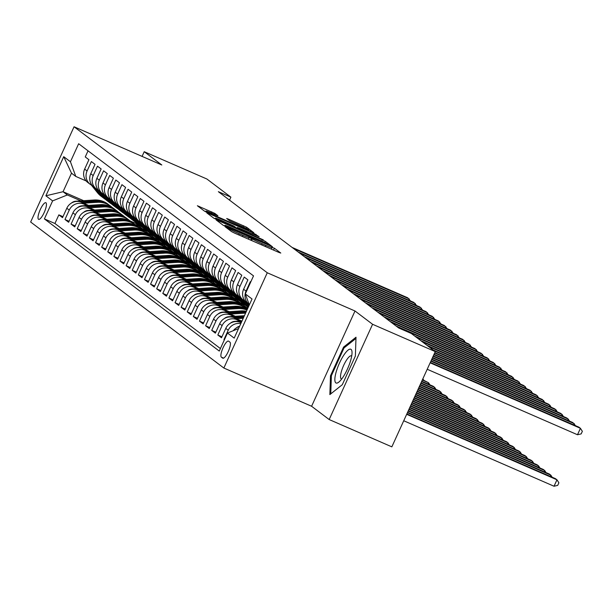 <?xml version="1.0" encoding="UTF-8"?>
<svg xmlns="http://www.w3.org/2000/svg" width="613" height="613" viewBox="0 0 613 613"><rect width="100%" height="100%" fill="white"/><g stroke="black" fill="none" stroke-linecap="round" stroke-linejoin="round"><path stroke-width="0.92" d="M226.504 227.224L225.201 226.795L231.576 231.607L234.633 233.139L278.93 252.433L280.792 253.054L274.409 248.234L271.789 247.353A8.904 0.544 24.5 0 1 272.019 247.621A8.904 0.544 24.5 0 1 265.835 245.376L262.149 243.767A8.904 0.544 24.5 0 1 252.357 238.886L248.909 237.384A8.904 0.544 24.5 0 1 249.139 237.645A8.904 0.544 24.5 0 1 242.955 235.407L239.262 233.798A8.904 0.544 24.5 0 1 229.469 228.917L226.504 227.224M38.473 219.278A9.072 2.391 -66.5 0 0 38.604 219.354A9.072 2.391 -66.5 0 0 44.305 212.259A9.072 2.391 -66.5 0 0 45.983 202.803A9.072 2.391 -66.5 0 0 45.852 202.727A9.072 2.391 -66.5 0 0 40.151 209.822A9.072 2.391 -66.5 0 0 38.473 219.278M214.803 213.385L197.386 205.746L204.543 211.179L207.6 212.703L253.82 232.702L246.671 227.27L228.603 219.201L226.672 218.504L229.768 220.872L240.273 225.645A7.44 0.452 24.5 0 1 248.656 229.944A7.44 0.452 24.5 0 1 243.484 228.067L214.328 215.362A7.44 0.452 24.5 0 1 205.945 211.064A7.44 0.452 24.5 0 1 211.117 212.941L217.906 215.761L214.803 213.385L214.366 214.351M161.801 164.989L144.224 151.702L206.895 179.011L230.894 197.148L218.358 191.685L398.726 327.993L411.262 333.457L435.261 351.594L372.581 324.285L355.004 310.998L267.268 272.77L74.058 126.761L161.801 164.989M217.983 220.55L216.121 219.929L223.201 225.285L226.266 226.81L272.486 246.809L265.337 241.376L262.272 239.852L217.983 220.55L217.715 221.132M213.868 218.228L206.788 212.88L208.65 213.5L252.939 232.794L259.107 236.695L239.208 228.166L237.277 227.469L239.361 229.07L263.314 239.867L213.868 218.228M62.97 216.665L58.856 214.872L62.526 217.646L66.809 208.244L69.254 210.09A11.341 10.919 -52.9 0 1 83.973 204.167L87.023 205.493M69.085 221.285L64.97 219.492L68.641 222.266L72.924 212.864L75.368 214.711A11.341 10.919 -52.9 0 1 90.088 208.788L93.138 210.113M75.2 225.906L71.085 224.113L74.755 226.887L79.039 217.485L81.483 219.331A11.341 10.919 -52.9 0 1 96.203 213.408L99.252 214.734M81.314 230.526L77.2 228.733L80.87 231.507L85.146 222.105L87.598 223.96A11.341 10.919 -52.9 0 1 102.317 218.029L105.367 219.354M87.429 235.147L83.314 233.354L86.985 236.128L91.26 226.726L93.712 228.58A11.341 10.919 -52.9 0 1 108.432 222.649L111.482 223.975M93.544 239.767L89.429 237.974L93.092 240.748L97.375 231.346L99.827 233.201A11.341 10.919 -52.9 0 1 114.547 227.27L117.589 228.595M99.658 244.388L95.544 242.595L99.206 245.369L103.49 235.967L105.934 237.821A11.341 10.919 -52.9 0 1 120.661 231.89L123.703 233.216M105.773 249.008L101.658 247.215L105.321 249.989L109.604 240.587L112.049 242.441A11.341 10.919 -52.9 0 1 126.768 236.511L129.818 237.836M111.88 253.629L107.765 251.836L111.436 254.61L115.719 245.208L118.163 247.062A11.341 10.919 -52.9 0 1 132.883 241.131L135.933 242.457M117.995 258.249L113.88 256.456L117.55 259.23L121.834 249.828L124.278 251.682A11.341 10.919 -52.9 0 1 138.998 245.752L142.047 247.077M124.11 262.87L119.995 261.077L123.665 263.851L127.948 254.449L130.393 256.303A11.341 10.919 -52.9 0 1 145.112 250.372L148.162 251.698M130.224 267.49L126.109 265.697L129.78 268.471L134.063 259.069L136.507 260.923A11.341 10.919 -52.9 0 1 151.227 254.993L154.277 256.318M136.339 272.111L132.224 270.318L135.894 273.091L140.178 263.69L142.622 265.544A11.341 10.919 -52.9 0 1 157.342 259.613L160.391 260.939M142.454 276.731L138.339 274.938L142.009 277.712L146.292 268.318L148.737 270.164A11.341 10.919 -52.9 0 1 163.456 264.234L166.506 265.559M148.568 281.352L144.453 279.559L148.124 282.332L152.407 272.938L154.851 274.785A11.341 10.919 -52.9 0 1 169.571 268.854L172.621 270.18M154.683 285.972L150.568 284.179L154.238 286.953L158.522 277.559L160.966 279.405A11.341 10.919 -52.9 0 1 175.686 273.475L178.735 274.8M160.798 290.593L156.683 288.8L160.353 291.573L164.629 282.179L167.081 284.026A11.341 10.919 -52.9 0 1 181.8 278.095L184.85 279.421M166.912 295.213L162.797 293.42L166.46 296.194L170.743 286.8L173.195 288.646A11.341 10.919 -52.9 0 1 187.915 282.716L190.957 284.041M173.027 299.834L168.912 298.041L172.575 300.814L176.858 291.42L179.303 293.267A11.341 10.919 -52.9 0 1 194.03 287.336L197.072 288.662M179.142 304.454L175.027 302.661L178.689 305.435L182.973 296.041L185.417 297.887A11.341 10.919 -52.9 0 1 200.144 291.957L203.187 293.282M185.249 309.075L181.134 307.282L184.804 310.055L189.088 300.661L191.532 302.508A11.341 10.919 -52.9 0 1 206.252 296.577L209.301 297.903M191.363 313.695L187.249 311.902L190.919 314.676L195.202 305.282L197.647 307.128A11.341 10.919 -52.9 0 1 212.366 301.198L215.416 302.523M197.478 318.316L193.363 316.523L197.034 319.296L201.317 309.902L203.761 311.749A11.341 10.919 -52.9 0 1 218.481 305.818L221.531 307.144M203.593 322.936L199.478 321.143L203.148 323.917L207.432 314.523L209.876 316.369A11.341 10.919 -52.9 0 1 224.596 310.439L227.645 311.764M209.707 327.557L205.593 325.764L209.263 328.537L213.546 319.143L215.991 320.99A11.341 10.919 -52.9 0 1 230.71 315.059L233.76 316.385M215.822 332.177L211.707 330.384L215.378 333.158L219.661 323.764L222.105 325.61A11.341 10.919 -52.9 0 1 236.825 319.679L239.875 321.005M221.937 336.798L217.822 335.005L221.492 337.778L225.776 328.384L228.22 330.231A11.341 10.919 -52.9 0 1 240.802 323.626M224.381 339.824L223.937 339.625L224.335 339.924M250.732 282.003L250.334 281.696L246.051 291.098A11.341 10.919 -52.9 0 0 249.131 304.431L246.801 302.661A11.341 10.919 127.1 0 1 243.606 289.252L246.051 291.098M243.606 289.252L247.89 279.85L244.219 277.076L239.936 286.478A11.341 10.919 -52.9 0 0 243.131 299.895A11.341 10.919 -52.9 0 0 245.116 301.075M243.131 299.895L240.687 298.041A11.341 10.919 127.1 0 1 237.492 284.631L241.775 275.229L238.105 272.456L233.821 281.857A11.341 10.919 -52.9 0 0 237.016 295.274A11.341 10.919 -52.9 0 0 239.001 296.454M237.016 295.274L234.572 293.42A11.341 10.919 127.1 0 1 231.377 280.011L235.66 270.609L231.99 267.835L227.714 277.237A11.341 10.919 -52.9 0 0 230.902 290.654A11.341 10.919 -52.9 0 0 232.886 291.834M230.902 290.654L228.457 288.8A11.341 10.919 127.1 0 1 225.262 275.39L229.546 265.988L225.875 263.215L221.599 272.616A11.341 10.919 -52.9 0 0 224.787 286.026A11.341 10.919 -52.9 0 0 226.772 287.213M224.787 286.026L222.343 284.179A11.341 10.919 127.1 0 1 219.148 270.77L223.431 261.368L219.768 258.594L215.485 267.996A11.341 10.919 -52.9 0 0 218.672 281.405A11.341 10.919 -52.9 0 0 220.665 282.593M218.672 281.405L216.228 279.559A11.341 10.919 127.1 0 1 213.033 266.149L217.316 256.747L213.653 253.974L209.37 263.375A11.341 10.919 -52.9 0 0 212.558 276.785A11.341 10.919 -52.9 0 0 214.55 277.973M212.558 276.785L210.113 274.938A11.341 10.919 127.1 0 1 206.926 261.529L211.201 252.127L207.539 249.353L203.255 258.755A11.341 10.919 -52.9 0 0 206.443 272.164A11.341 10.919 -52.9 0 0 208.435 273.352M206.443 272.164L203.999 270.318A11.341 10.919 127.1 0 1 200.811 256.908L205.094 247.506L201.424 244.733L197.141 254.134A11.341 10.919 -52.9 0 0 200.328 267.544A11.341 10.919 -52.9 0 0 202.321 268.732M200.328 267.544L197.884 265.697A11.341 10.919 127.1 0 1 194.696 252.28L198.98 242.886L195.309 240.112L191.026 249.514A11.341 10.919 -52.9 0 0 194.214 262.923A11.341 10.919 -52.9 0 0 196.206 264.111M194.214 262.923L191.769 261.077A11.341 10.919 127.1 0 1 188.582 247.66L192.865 238.265L189.195 235.492L184.911 244.894A11.341 10.919 -52.9 0 0 188.107 258.303A11.341 10.919 -52.9 0 0 190.091 259.491M188.107 258.303L185.655 256.456A11.341 10.919 127.1 0 1 182.467 243.039L186.75 233.645L183.08 230.871L178.797 240.273A11.341 10.919 -52.9 0 0 181.992 253.682A11.341 10.919 -52.9 0 0 183.977 254.87M181.992 253.682L179.54 251.836A11.341 10.919 127.1 0 1 176.352 238.419L180.636 229.024L176.965 226.251L172.682 235.653A11.341 10.919 -52.9 0 0 175.877 249.062A11.341 10.919 -52.9 0 0 177.862 250.25M175.877 249.062L173.433 247.215A11.341 10.919 127.1 0 1 170.238 233.798L174.521 224.404L170.851 221.63L166.567 231.032A11.341 10.919 -52.9 0 0 169.763 244.441A11.341 10.919 -52.9 0 0 171.747 245.629M169.763 244.441L167.318 242.595A11.341 10.919 127.1 0 1 164.123 229.178L168.406 219.783L164.736 217.01L160.453 226.412A11.341 10.919 -52.9 0 0 163.648 239.821A11.341 10.919 -52.9 0 0 165.633 241.009M163.648 239.821L161.204 237.974A11.341 10.919 127.1 0 1 158.008 224.557L162.292 215.163L158.621 212.389L154.338 221.791A11.341 10.919 -52.9 0 0 157.533 235.2A11.341 10.919 -52.9 0 0 159.518 236.388M157.533 235.2L155.089 233.354A11.341 10.919 127.1 0 1 151.894 219.937L156.177 210.543L152.507 207.769L148.231 217.171A11.341 10.919 -52.9 0 0 151.419 230.58A11.341 10.919 -52.9 0 0 153.403 231.768M151.419 230.58L148.974 228.733A11.341 10.919 127.1 0 1 145.779 215.316L150.062 205.922L146.4 203.148L142.116 212.55A11.341 10.919 -52.9 0 0 145.304 225.959A11.341 10.919 -52.9 0 0 147.289 227.147M145.304 225.959L142.86 224.113A11.341 10.919 127.1 0 1 139.664 210.696L143.948 201.302L140.285 198.528L136.002 207.93A11.341 10.919 -52.9 0 0 139.189 221.339A11.341 10.919 -52.9 0 0 141.182 222.527M139.189 221.339L136.745 219.492A11.341 10.919 127.1 0 1 133.557 206.075L137.833 196.681L134.17 193.907L129.887 203.301A11.341 10.919 -52.9 0 0 133.075 216.718A11.341 10.919 -52.9 0 0 135.067 217.906M133.075 216.718L130.63 214.872A11.341 10.919 127.1 0 1 127.443 201.455L131.726 192.061L128.056 189.287L123.772 198.681A11.341 10.919 -52.9 0 0 126.96 212.098A11.341 10.919 -52.9 0 0 128.952 213.286M126.96 212.098L124.516 210.251A11.341 10.919 127.1 0 1 121.328 196.834L125.611 187.44L121.941 184.666L117.658 194.06A11.341 10.919 -52.9 0 0 120.845 207.478A11.341 10.919 -52.9 0 0 122.838 208.665M120.845 207.478L118.401 205.631A11.341 10.919 127.1 0 1 115.213 192.214L119.497 182.82L115.826 180.046L111.543 189.44A11.341 10.919 -52.9 0 0 114.738 202.857A11.341 10.919 -52.9 0 0 116.723 204.045M114.738 202.857L112.286 201.01A11.341 10.919 127.1 0 1 109.099 187.593L113.382 178.199L109.712 175.425L105.428 184.819A11.341 10.919 -52.9 0 0 108.624 198.237A11.341 10.919 -52.9 0 0 110.608 199.424M108.624 198.237L106.172 196.39A11.341 10.919 127.1 0 1 102.984 182.973L107.267 173.579L103.597 170.805L99.314 180.199A11.341 10.919 -52.9 0 0 102.509 193.616A11.341 10.919 -52.9 0 0 104.494 194.804M102.509 193.616L100.065 191.769A11.341 10.919 127.1 0 1 96.869 178.352L101.153 168.958L97.482 166.184L93.199 175.579A11.341 10.919 -52.9 0 0 96.394 188.996A11.341 10.919 -52.9 0 0 98.379 190.176M96.394 188.996L93.95 187.149A11.341 10.919 127.1 0 1 90.755 173.732L95.038 164.338L91.368 161.564L87.084 170.958A11.341 10.919 -52.9 0 0 90.28 184.375A11.341 10.919 -52.9 0 0 92.264 185.555M140.668 228.871L146.147 231.254L141.634 229.591M138.216 227.017L143.695 229.408L146.147 231.254M66.809 208.244A11.341 10.919 127.1 0 1 81.529 202.313L88.586 205.393M146.783 233.492L152.262 235.875L147.748 234.212M144.331 231.637L149.81 234.028L152.262 235.875M72.924 212.864A11.341 10.919 127.1 0 1 87.644 206.933L94.701 210.014M152.898 238.112L158.369 240.495L153.855 238.84M150.446 236.258L155.924 238.649L158.369 240.495M79.039 217.485A11.341 10.919 127.1 0 1 93.758 211.562L100.816 214.634M159.012 242.733L164.483 245.116L159.97 243.461M156.56 240.878L162.039 243.269L164.483 245.116M85.146 222.105A11.341 10.919 127.1 0 1 99.873 216.182L106.93 219.255M165.127 247.353L170.598 249.736L166.085 248.081M162.675 245.499L168.154 247.89L170.598 249.736M91.26 226.726A11.341 10.919 127.1 0 1 105.988 220.803L113.037 223.875M171.242 251.974L176.713 254.357L172.199 252.702M168.79 250.119L174.268 252.51L176.713 254.357M97.375 231.346A11.341 10.919 127.1 0 1 112.095 225.423L119.152 228.496M177.356 256.594L182.827 258.977L178.314 257.322M174.904 254.74L180.383 257.131L182.827 258.977M103.49 235.967A11.341 10.919 127.1 0 1 118.209 230.044L125.267 233.116M183.471 261.215L188.942 263.598L184.429 261.943M181.019 259.36L186.498 261.751L188.942 263.598M109.604 240.587A11.341 10.919 127.1 0 1 124.324 234.664L131.381 237.737M189.586 265.835L195.057 268.218L190.543 266.563M187.134 263.981L192.612 266.371L195.057 268.218M115.719 245.208A11.341 10.919 127.1 0 1 130.439 239.285L137.496 242.357M195.7 270.456L201.171 272.839L196.658 271.184M193.248 268.601L198.727 270.992L201.171 272.839M121.834 249.828A11.341 10.919 127.1 0 1 136.553 243.905L143.611 246.978M201.815 275.076L207.286 277.459L202.773 275.804M199.363 273.222L204.842 275.612L207.286 277.459M127.948 254.449A11.341 10.919 127.1 0 1 142.668 248.526L149.725 251.598M207.922 279.697L213.401 282.08L208.887 280.425M205.478 277.842L210.956 280.233L213.401 282.08M134.063 259.069A11.341 10.919 127.1 0 1 148.783 253.146L155.84 256.219M214.037 284.317L219.515 286.7L215.002 285.045M211.585 282.463L217.071 284.853L219.515 286.7M140.178 263.69A11.341 10.919 127.1 0 1 154.897 257.766L161.955 260.839M220.151 288.938L225.63 291.321L221.117 289.665M217.699 287.083L223.178 289.474L225.63 291.321M146.292 268.318A11.341 10.919 127.1 0 1 161.012 262.387L168.069 265.46M226.266 293.558L231.745 295.941L227.224 294.286M223.814 291.704L229.293 294.094L231.745 295.941M152.407 272.938A11.341 10.919 127.1 0 1 167.127 267.007L174.184 270.08M232.381 298.179L237.852 300.562L233.338 298.906M229.929 296.324L235.407 298.715L237.852 300.562M158.522 277.559A11.341 10.919 127.1 0 1 173.241 271.628L180.299 274.701M238.495 302.799L243.966 305.182L239.453 303.527M236.043 300.945L241.522 303.335L243.966 305.182M164.629 282.179A11.341 10.919 127.1 0 1 179.356 276.248L186.406 279.321M244.61 307.419L247.598 308.722M242.158 305.565L247.867 308.124M170.743 286.8A11.341 10.919 127.1 0 1 185.471 280.869L192.52 283.942M176.858 291.42A11.341 10.919 127.1 0 1 191.578 285.489L198.635 288.562M182.973 296.041A11.341 10.919 127.1 0 1 197.692 290.11L204.75 293.183M189.088 300.661A11.341 10.919 127.1 0 1 203.807 294.73L210.864 297.803M195.202 305.282A11.341 10.919 127.1 0 1 209.922 299.351L216.979 302.424M201.317 309.902A11.341 10.919 127.1 0 1 216.037 303.971L223.094 307.044M207.432 314.523A11.341 10.919 127.1 0 1 222.151 308.592L229.208 311.665M213.546 319.143A11.341 10.919 127.1 0 1 228.266 313.212L235.323 316.285M219.661 323.764A11.341 10.919 127.1 0 1 234.381 317.833L241.438 320.906M225.776 328.384A11.341 10.919 127.1 0 1 240.495 322.453L241.2 322.76M229.959 342.184L228.618 341.165A8.789 2.314 -66.5 0 0 228.488 341.096A8.789 2.314 -66.5 0 0 222.971 347.969A8.789 2.314 -66.5 0 0 221.339 357.134L222.688 358.145A8.789 2.314 -66.5 0 0 222.81 358.222A8.789 2.314 -66.5 0 0 228.335 351.349A8.789 2.314 -66.5 0 0 229.959 342.184M267.268 272.77L223.852 368.03L30.65 222.021L74.058 126.761M58.856 214.872L54.925 223.492L44.397 218.91L219.262 351.057L227.469 333.035L238.549 328.576M44.397 218.91L52.611 200.888L45.883 195.8L63.721 156.667L70.441 161.755L78.656 143.733L253.521 275.881L245.307 293.903L252.035 298.983L234.197 338.115L227.469 333.035M88.042 150.821L85.253 156.943L88.923 159.717L84.64 169.111A11.341 10.919 127.1 0 0 87.835 182.528L90.28 184.375M233.277 330.698A11.341 10.919 -52.9 0 1 239.468 326.56M223.937 339.625L228.22 330.231M217.822 335.005L222.105 325.61M211.707 330.384L215.991 320.99M205.593 325.764L209.876 316.369M199.478 321.143L203.761 311.749M193.363 316.523L197.647 307.128M187.249 311.902L191.532 302.508M181.134 307.282L185.417 297.887M175.027 302.661L179.303 293.267M168.912 298.041L173.195 288.646M162.797 293.42L167.081 284.026M156.683 288.8L160.966 279.405M150.568 284.179L154.851 274.785M144.453 279.559L148.737 270.164M138.339 274.938L142.622 265.544M132.224 270.318L136.507 260.923M126.109 265.697L130.393 256.303M119.995 261.077L124.278 251.682M113.88 256.456L118.163 247.062M107.765 251.836L112.049 242.441M101.658 247.215L105.934 237.821M95.544 242.595L99.827 233.201M89.429 237.974L93.712 228.58M83.314 233.354L87.598 223.96M77.2 228.733L81.483 219.331M71.085 224.113L75.368 214.711M64.97 219.492L69.254 210.09M54.925 223.492L220.404 348.552M136.124 222.588L135.749 223.4L130.148 220.956M83.644 200.696L63.047 191.723L67.33 194.957L80.908 200.872M134.553 224.251L140.032 226.634L135.519 224.971M135.749 223.4L140.032 226.634M355.004 310.998L311.596 406.258L329.173 419.545L372.581 324.285M329.173 419.545L391.845 446.846L435.261 351.594M144.224 151.702L142.086 156.399M311.596 406.258L223.852 368.03M229.538 200.129L230.894 197.148M86.157 180.942L75.782 176.421L71.499 173.188L63.047 191.723L45.883 195.8M148.729 233.553L146.024 231.507M154.844 238.173L152.139 236.128M160.958 242.794L158.254 240.748M167.073 247.414L164.368 245.376M173.188 252.035L170.483 249.997M179.303 256.655L176.598 254.617M185.417 261.276L182.712 259.238M191.532 265.896L188.827 263.858M197.647 270.517L194.942 268.479M203.761 275.137L201.056 273.099M209.868 279.758L207.171 277.72M215.983 284.378L213.278 282.34M222.098 288.999L219.393 286.961M228.212 293.619L225.507 291.581M234.327 298.24L231.622 296.202M240.442 302.86L237.737 300.822M246.556 307.481L243.851 305.443M142.614 228.933L139.91 226.887M249.322 304.937L245.307 293.903M247.476 308.975L245.568 308.147M70.441 161.755L75.782 176.421M67.33 194.957L52.611 200.888M63.721 156.667L71.499 173.188M356.007 337.219L343.571 347.104L330.491 375.792L329.855 394.596L342.292 384.711L355.371 356.023L356.007 337.219M331.365 376.175L330.491 375.792M344.529 347.525L343.571 347.104M225.99 226.289L267.007 244.296L268.364 244.786L267.444 244.066A8.904 0.544 24.5 0 0 257.644 239.185L231.07 227.607A8.904 0.544 24.5 0 0 224.887 225.369A8.904 0.544 24.5 0 0 225.117 225.63L225.837 226.618M220.573 220.044A7.44 0.452 24.5 0 0 215.401 218.174A7.44 0.452 24.5 0 0 223.783 222.473L235.99 227.645L233.905 226.044L220.573 220.044M403.737 420.756L554.029 486.239L556.964 479.803L555.432 478.646L406.856 413.913M406.672 414.319L556.964 479.803L558.887 482.806L557.707 485.381L554.029 486.239M427.2 369.264L577.5 434.747L580.427 428.311L430.134 362.827M577.5 434.747L581.178 433.889L582.35 431.314L580.427 428.311L578.902 427.161L430.318 362.421M335.809 382.857A18.428 4.85 -66.5 0 0 339.05 381.922A18.428 4.85 -66.5 0 0 347.877 368.061A18.428 4.85 -66.5 0 0 352.023 352.161A18.428 4.85 -66.5 0 0 351.057 349.395A18.428 4.85 -66.5 0 0 339.456 363.126A18.428 4.85 -66.5 0 0 335.809 382.857M351.701 356.03A12.612 3.326 -66.5 0 0 351.617 355.961A12.612 3.326 -66.5 0 0 351.441 355.854A12.612 3.326 -66.5 0 0 343.518 365.723A12.612 3.326 -66.5 0 0 341.18 378.872A12.612 3.326 -66.5 0 0 341.364 378.98A12.612 3.326 -66.5 0 0 341.671 379.056M330.767 393.875L331.38 375.7L344.046 347.908L355.961 338.437M236.503 327.817A7.509 7.233 -52.9 0 1 239.645 326.17M407.415 412.687L550.849 475.182L549.325 474.025L407.599 412.281M550.29 476.408L550.849 475.182L552.152 477.22M230.388 323.197A7.509 7.233 -52.9 0 1 234.856 321.335L242.058 320.867M240.633 322.515L241.33 322.469M241.614 321.848L239.254 322.001M408.158 411.055L544.735 470.562L543.21 469.405L408.342 410.649M544.175 471.788L544.735 470.562L546.037 472.6M236.426 318.722L243.238 318.277M224.274 318.576A7.509 7.233 -52.9 0 1 228.741 316.714L244.418 315.695M234.518 317.894L243.683 317.296M243.966 316.676L233.139 317.381M408.902 409.423L538.62 465.941L537.095 464.784L409.086 409.017M538.061 467.167L538.62 465.941L539.923 467.98M230.312 314.101L243.966 313.212A21.685 20.88 -52.9 0 1 245.568 313.166M218.159 313.956A7.509 7.233 -52.9 0 1 222.634 312.094L240.909 310.906A21.685 20.88 -52.9 0 1 246.434 311.274M228.411 313.274L242.809 312.339A21.685 20.88 -52.9 0 1 245.936 312.362M246.142 311.91A21.685 20.88 127.1 0 0 242.074 311.779L227.025 312.76M409.645 407.791L532.505 461.321L530.981 460.164L409.829 407.384M531.946 462.547L532.505 461.321L533.808 463.359M573.76 424.916L574.312 423.69L430.878 361.195M575.615 425.728L572.787 422.541L431.069 360.789M567.646 420.296L568.205 419.07L431.621 359.563M569.5 421.108L568.205 419.07L566.673 417.92L431.813 359.157M244.219 300.615L248.732 306.232M247.483 303.182L249.169 305.274M561.531 415.675L562.09 414.449L432.364 357.931M563.385 416.488L562.09 414.449L560.558 413.3L432.556 357.525M245.008 301.021L248.893 305.864M249.001 305.634L246.265 302.232M238.105 295.995L244.235 303.619A21.685 20.88 127.1 0 0 247.79 307.075L248.204 307.389M241.369 298.562L247.284 305.925A21.685 20.88 127.1 0 0 248.326 307.121M555.416 411.055L555.976 409.829L433.115 356.299M557.271 411.867L555.976 409.829L554.443 408.679L433.299 355.892M238.894 296.401L245.392 304.492A21.685 20.88 127.1 0 0 248.211 307.366M248.242 307.305A21.685 20.88 -52.9 0 1 246.127 305.052L240.15 297.611M224.197 309.481L237.852 308.592A21.685 20.88 -52.9 0 1 246.985 310.063M212.044 309.335A7.509 7.233 -52.9 0 1 216.519 307.473L234.794 306.285A21.685 20.88 -52.9 0 1 247.246 309.481M222.297 308.653L236.695 307.711A21.685 20.88 -52.9 0 1 247.116 309.764M247.185 309.626A21.685 20.88 127.1 0 0 235.959 307.159L220.91 308.14M410.388 406.158L526.391 456.7L524.866 455.543L410.572 405.752M525.839 457.926L526.391 456.7L527.693 458.739M231.99 291.374L238.12 298.998A21.685 20.88 127.1 0 0 241.675 302.454L242.84 303.328A21.685 20.88 127.1 0 0 243.208 303.604M235.254 293.941L241.177 301.305A21.685 20.88 127.1 0 0 244.733 304.761A21.685 20.88 127.1 0 0 246.319 305.841M549.302 406.434L549.861 405.208L433.858 354.666M551.156 407.247L549.861 405.208L548.328 404.059L434.042 354.26M232.779 291.78L239.277 299.872A21.685 20.88 127.1 0 0 242.84 303.328M244.733 304.761L243.568 303.887A21.685 20.88 -52.9 0 1 240.012 300.431L234.036 292.991M218.082 304.86L231.737 303.971A21.685 20.88 -52.9 0 1 245.407 308.025A21.685 20.88 -52.9 0 1 246.878 309.251M205.93 304.715A7.509 7.233 -52.9 0 1 210.405 302.853L228.68 301.665A21.685 20.88 -52.9 0 1 242.35 305.711L243.514 306.592A21.685 20.88 127.1 0 0 229.844 302.538L214.795 303.519M216.182 304.033L230.58 303.09A21.685 20.88 -52.9 0 1 244.242 307.144L245.407 308.025M411.131 404.526L520.276 452.08L518.751 450.923L411.323 404.12M519.724 453.306L520.276 452.08L521.579 454.118M225.875 286.754L232.005 294.378A21.685 20.88 127.1 0 0 235.561 297.834L236.725 298.707A21.685 20.88 127.1 0 0 237.093 298.983M229.147 289.321L235.063 296.684A21.685 20.88 127.1 0 0 238.618 300.14A21.685 20.88 127.1 0 0 240.204 301.221M543.187 401.814L543.746 400.588L434.602 353.034M545.049 402.626L542.214 399.431L434.786 352.628M226.664 287.16L233.162 295.251A21.685 20.88 127.1 0 0 236.725 298.707M238.618 300.14L237.453 299.267A21.685 20.88 -52.9 0 1 233.898 295.811L227.929 288.371M211.968 300.24L225.622 299.351A21.685 20.88 -52.9 0 1 239.292 303.404A21.685 20.88 -52.9 0 1 240.763 304.63M199.815 300.094A7.509 7.233 -52.9 0 1 204.29 298.232L222.565 297.044A21.685 20.88 -52.9 0 1 236.235 301.09L237.4 301.971A21.685 20.88 127.1 0 0 223.73 297.918L208.688 298.899M210.067 299.412L224.465 298.47A21.685 20.88 -52.9 0 1 238.135 302.523L239.292 303.404M411.875 402.894L514.169 447.459L512.637 446.302L412.066 402.488M513.61 448.685L514.169 447.459L515.464 449.498M219.761 282.133L225.891 289.757A21.685 20.88 127.1 0 0 229.446 293.213L230.611 294.087A21.685 20.88 127.1 0 0 230.978 294.363M223.032 284.7L228.948 292.064A21.685 20.88 127.1 0 0 232.503 295.52A21.685 20.88 127.1 0 0 234.089 296.6M537.072 397.193L537.632 395.967L434.548 351.05M538.934 398.006L536.099 394.81L433.016 349.9M220.55 282.539L227.048 290.631A21.685 20.88 127.1 0 0 230.611 294.087M232.503 295.52L231.346 294.646A21.685 20.88 -52.9 0 1 227.783 291.19L221.814 283.75M205.853 295.619L219.508 294.73A21.685 20.88 -52.9 0 1 233.178 298.784A21.685 20.88 -52.9 0 1 234.649 300.01M193.7 295.474A7.509 7.233 -52.9 0 1 198.175 293.612L216.458 292.416A21.685 20.88 -52.9 0 1 230.12 296.47L231.285 297.351A21.685 20.88 127.1 0 0 217.615 293.298L202.574 294.278M203.953 294.792L218.351 293.849A21.685 20.88 -52.9 0 1 232.02 297.903L233.178 298.784M412.618 401.262L508.054 442.839L506.522 441.682L412.81 400.848M507.495 444.065L508.054 442.839L509.349 444.877M213.653 277.513L219.776 285.137A21.685 20.88 127.1 0 0 223.331 288.593L224.496 289.466A21.685 20.88 127.1 0 0 224.864 289.742M216.918 280.08L222.833 287.443A21.685 20.88 127.1 0 0 226.389 290.899A21.685 20.88 127.1 0 0 227.975 291.98M530.958 392.573L531.517 391.347L428.433 346.429M532.82 393.385L529.992 390.19L426.901 345.28M214.435 277.919L220.933 286.01A21.685 20.88 127.1 0 0 224.496 289.466M226.389 290.899L225.232 290.026A21.685 20.88 -52.9 0 1 221.668 286.57L215.699 279.13M199.738 290.999L213.401 290.11A21.685 20.88 -52.9 0 1 227.063 294.163A21.685 20.88 -52.9 0 1 228.542 295.389M187.586 290.853A7.509 7.233 -52.9 0 1 192.061 288.991L210.343 287.796A21.685 20.88 -52.9 0 1 224.006 291.849L225.17 292.73A21.685 20.88 127.1 0 0 211.5 288.677L196.459 289.658M197.838 290.171L212.236 289.229A21.685 20.88 -52.9 0 1 225.906 293.282L227.063 294.163M413.369 399.63L501.94 438.218L500.407 437.061L413.553 399.216M501.38 439.444L501.94 438.218L503.235 440.257M207.539 272.892L213.661 280.516A21.685 20.88 127.1 0 0 217.217 283.972L218.381 284.846A21.685 20.88 127.1 0 0 218.749 285.122M210.803 275.459L216.718 282.823A21.685 20.88 127.1 0 0 220.274 286.279A21.685 20.88 127.1 0 0 221.86 287.359M524.843 387.952L525.402 386.726L422.319 341.809M526.705 388.765L523.877 385.569L420.786 340.659M208.32 273.298L214.826 281.39A21.685 20.88 127.1 0 0 218.381 284.846M220.274 286.279L219.117 285.405A21.685 20.88 -52.9 0 1 215.554 281.949L209.585 274.509M193.624 286.378L207.286 285.489A21.685 20.88 -52.9 0 1 220.948 289.543A21.685 20.88 -52.9 0 1 222.427 290.769M181.471 286.233A7.509 7.233 -52.9 0 1 185.946 284.371L204.229 283.175A21.685 20.88 -52.9 0 1 217.891 287.229L219.056 288.11A21.685 20.88 127.1 0 0 205.386 284.057L190.344 285.037M191.723 285.551L206.121 284.608A21.685 20.88 -52.9 0 1 219.791 288.662L220.948 289.543M414.112 397.998L495.825 433.598L494.293 432.441L414.296 397.584M495.266 434.824L495.825 433.598L497.12 435.636M201.424 268.272L207.546 275.896A21.685 20.88 127.1 0 0 211.102 279.352L212.267 280.225A21.685 20.88 127.1 0 0 212.634 280.501M204.688 270.839L210.604 278.202A21.685 20.88 127.1 0 0 214.159 281.658A21.685 20.88 127.1 0 0 215.745 282.739M518.728 383.332L519.288 382.106L416.204 337.188M520.59 384.144L517.763 380.949L414.672 336.039M202.206 268.678L208.711 276.769A21.685 20.88 127.1 0 0 212.267 280.225M214.159 281.658L213.002 280.785A21.685 20.88 -52.9 0 1 209.439 277.329L203.47 269.889M187.517 281.758L201.171 280.869A21.685 20.88 -52.9 0 1 214.834 284.922A21.685 20.88 -52.9 0 1 216.312 286.148M175.364 281.612A7.509 7.233 -52.9 0 1 179.831 279.75L198.114 278.555A21.685 20.88 -52.9 0 1 211.776 282.608L212.941 283.49A21.685 20.88 127.1 0 0 199.271 279.436L184.229 280.417M185.609 280.93L200.007 279.988A21.685 20.88 -52.9 0 1 213.676 284.041L214.834 284.922M414.855 396.366L489.71 428.977L488.178 427.82L415.039 395.952M489.151 430.203L489.71 428.977L491.013 431.008M195.309 263.651L201.432 271.275A21.685 20.88 127.1 0 0 204.987 274.731L206.152 275.605A21.685 20.88 127.1 0 0 206.52 275.881M198.574 266.218L204.489 273.582A21.685 20.88 127.1 0 0 208.045 277.038A21.685 20.88 127.1 0 0 209.631 278.118M512.614 378.711L513.173 377.485L397.553 327.112M514.476 379.524L511.648 376.328L396.029 325.955M196.091 264.057L202.596 272.149A21.685 20.88 127.1 0 0 206.152 275.605M208.045 277.038L206.887 276.164A21.685 20.88 -52.9 0 1 203.324 272.708L197.355 265.268M181.402 277.137L195.057 276.248A21.685 20.88 -52.9 0 1 208.726 280.294A21.685 20.88 -52.9 0 1 210.198 281.528M169.249 276.992A7.509 7.233 -52.9 0 1 173.717 275.13L191.999 273.934A21.685 20.88 -52.9 0 1 205.669 277.988L206.826 278.869A21.685 20.88 127.1 0 0 193.156 274.816L178.115 275.796M179.494 276.31L193.892 275.367A21.685 20.88 -52.9 0 1 207.562 279.421L208.726 280.294M415.599 394.734L483.596 424.357L482.063 423.2L415.783 394.32M483.036 425.583L483.596 424.357L484.898 426.387M189.195 259.031L195.317 266.655A21.685 20.88 127.1 0 0 198.88 270.111L200.037 270.984A21.685 20.88 127.1 0 0 200.405 271.26M192.459 261.598L198.374 268.961A21.685 20.88 127.1 0 0 201.938 272.417A21.685 20.88 127.1 0 0 203.516 273.498M506.507 374.091L507.058 372.865L391.439 322.492M508.361 374.903L505.533 371.708L389.914 321.335M189.976 259.437L196.482 267.529A21.685 20.88 127.1 0 0 200.037 270.984M201.938 272.417L200.773 271.536A21.685 20.88 -52.9 0 1 197.217 268.088L191.241 260.648M175.287 272.517L188.942 271.628A21.685 20.88 -52.9 0 1 202.612 275.674A21.685 20.88 -52.9 0 1 204.083 276.907M163.135 272.371A7.509 7.233 -52.9 0 1 167.602 270.509L185.885 269.314A21.685 20.88 -52.9 0 1 199.554 273.367L200.712 274.249A21.685 20.88 127.1 0 0 187.049 270.195L172 271.176M173.379 271.689L187.777 270.747A21.685 20.88 -52.9 0 1 201.447 274.8L202.612 275.674M416.342 393.094L477.481 419.736L475.956 418.579L416.526 392.688M476.922 420.962L477.481 419.736L478.784 421.767M183.08 254.41L189.202 262.035A21.685 20.88 127.1 0 0 192.766 265.49L193.923 266.364A21.685 20.88 127.1 0 0 194.298 266.64M186.344 256.977L192.26 264.341A21.685 20.88 127.1 0 0 195.823 267.797A21.685 20.88 127.1 0 0 197.401 268.877M500.392 369.47L500.944 368.244L385.324 317.871M502.246 370.283L499.419 367.087L383.799 316.714M183.862 254.816L190.367 262.908A21.685 20.88 127.1 0 0 193.923 266.364M195.823 267.797L194.658 266.916A21.685 20.88 -52.9 0 1 191.103 263.46L185.126 256.027M169.173 267.896L182.827 267.007A21.685 20.88 -52.9 0 1 196.497 271.053A21.685 20.88 -52.9 0 1 197.968 272.287M157.02 267.751A7.509 7.233 -52.9 0 1 161.487 265.889L179.77 264.693A21.685 20.88 -52.9 0 1 193.44 268.747L194.597 269.628A21.685 20.88 127.1 0 0 180.935 265.575L165.885 266.555M167.265 267.069L181.663 266.126A21.685 20.88 -52.9 0 1 195.332 270.18L196.497 271.053M417.085 391.462L471.366 415.116L469.842 413.959L417.269 391.056M470.807 416.342L471.366 415.116L472.669 417.147M176.965 249.79L183.088 257.414A21.685 20.88 127.1 0 0 186.651 260.87L187.808 261.743A21.685 20.88 127.1 0 0 188.183 262.019M180.23 252.357L186.145 259.72A21.685 20.88 127.1 0 0 189.708 263.176A21.685 20.88 127.1 0 0 191.287 264.257M494.277 364.85L494.829 363.624L379.209 313.251M496.132 365.662L493.304 362.467L377.685 312.094M177.755 250.196L184.252 258.288A21.685 20.88 127.1 0 0 187.808 261.743M189.708 263.176L188.543 262.295A21.685 20.88 -52.9 0 1 184.988 258.839L179.011 251.407M163.058 263.276L176.713 262.387A21.685 20.88 -52.9 0 1 190.382 266.433A21.685 20.88 -52.9 0 1 191.854 267.666M150.905 263.13A7.509 7.233 -52.9 0 1 155.373 261.268L173.655 260.073A21.685 20.88 -52.9 0 1 187.325 264.126L188.482 265A21.685 20.88 127.1 0 0 174.82 260.954L159.771 261.935M161.15 262.448L175.548 261.506A21.685 20.88 -52.9 0 1 189.218 265.559L190.382 266.433M417.828 389.83L465.252 410.495L463.727 409.338L418.012 389.424M464.692 411.721L465.252 410.495L466.554 412.526M170.851 245.169L176.973 252.794A21.685 20.88 127.1 0 0 180.536 256.242L181.693 257.123A21.685 20.88 127.1 0 0 182.069 257.399M174.115 247.736L180.03 255.1A21.685 20.88 127.1 0 0 183.594 258.556A21.685 20.88 127.1 0 0 185.172 259.636M488.163 360.229L488.722 359.003L373.095 308.63M490.017 361.042L487.189 357.846L371.57 307.473M171.64 245.575L178.138 253.667A21.685 20.88 127.1 0 0 181.693 257.123M183.594 258.556L182.429 257.675A21.685 20.88 -52.9 0 1 178.873 254.219L172.897 246.786M156.943 258.655L170.598 257.766A21.685 20.88 -52.9 0 1 184.268 261.812A21.685 20.88 -52.9 0 1 185.739 263.046M144.791 258.51A7.509 7.233 -52.9 0 1 149.266 256.648L167.541 255.452A21.685 20.88 -52.9 0 1 181.21 259.506L182.368 260.379A21.685 20.88 127.1 0 0 168.705 256.334L153.656 257.314M155.035 257.828L169.441 256.885A21.685 20.88 -52.9 0 1 183.103 260.939L184.268 261.812M418.572 388.198L459.137 405.875L457.612 404.718L418.763 387.791M458.578 407.101L459.137 405.875L460.44 407.906M164.736 240.549L170.858 248.165A21.685 20.88 127.1 0 0 174.421 251.621L175.579 252.502A21.685 20.88 127.1 0 0 175.954 252.778M168 243.116L173.916 250.479A21.685 20.88 127.1 0 0 177.479 253.935A21.685 20.88 127.1 0 0 179.065 255.016M482.048 355.609L482.607 354.383L366.98 304.01M483.902 356.421L481.075 353.226L365.455 302.853M165.525 240.955L172.023 249.047A21.685 20.88 127.1 0 0 175.579 252.502M177.479 253.935L176.314 253.054A21.685 20.88 -52.9 0 1 172.759 249.598L166.782 242.166M150.829 254.035L164.483 253.146A21.685 20.88 -52.9 0 1 178.153 257.192A21.685 20.88 -52.9 0 1 179.624 258.425M138.676 253.889A7.509 7.233 -52.9 0 1 143.151 252.027L161.426 250.832A21.685 20.88 -52.9 0 1 175.096 254.885L176.26 255.759A21.685 20.88 127.1 0 0 162.591 251.713L147.541 252.694M148.928 253.207L163.326 252.265A21.685 20.88 -52.9 0 1 176.988 256.318L178.153 257.192M419.315 386.565L453.022 401.254L451.497 400.097L419.507 386.159M452.463 402.48L453.022 401.254L454.325 403.285M158.621 235.928L164.751 243.545A21.685 20.88 127.1 0 0 168.307 247.001L169.472 247.882A21.685 20.88 127.1 0 0 169.839 248.158M161.886 238.495L167.809 245.859A21.685 20.88 127.1 0 0 171.364 249.315A21.685 20.88 127.1 0 0 172.95 250.395M475.933 350.988L476.493 349.762L360.873 299.389M477.788 351.793L474.96 348.605L359.341 298.232M159.411 236.334L165.908 244.426A21.685 20.88 127.1 0 0 169.472 247.882M171.364 249.315L170.199 248.434A21.685 20.88 -52.9 0 1 166.644 244.978L160.667 237.545M144.714 249.414L158.369 248.526A21.685 20.88 -52.9 0 1 172.038 252.571A21.685 20.88 -52.9 0 1 173.51 253.805M132.561 249.269A7.509 7.233 -52.9 0 1 137.036 247.407L155.311 246.211A21.685 20.88 -52.9 0 1 168.981 250.265L170.146 251.138A21.685 20.88 127.1 0 0 156.476 247.093L141.427 248.073M142.814 248.587L157.212 247.644A21.685 20.88 -52.9 0 1 170.874 251.698L172.038 252.571M420.058 384.933L446.908 396.634L445.383 395.477L420.25 384.527M446.356 397.86L446.908 396.634L448.21 398.665M152.507 231.3L158.637 238.924A21.685 20.88 127.1 0 0 162.192 242.38L163.357 243.261A21.685 20.88 127.1 0 0 163.725 243.537M155.779 233.875L161.694 241.238A21.685 20.88 127.1 0 0 165.249 244.694A21.685 20.88 127.1 0 0 166.836 245.775M469.819 346.368L470.378 345.142L354.758 294.769M471.673 347.173L468.845 343.985L353.226 293.612M153.296 231.714L159.794 239.806A21.685 20.88 127.1 0 0 163.357 243.261M165.249 244.694L164.085 243.813A21.685 20.88 -52.9 0 1 160.529 240.357L154.56 232.925M138.599 244.794L152.254 243.905A21.685 20.88 -52.9 0 1 165.924 247.951A21.685 20.88 -52.9 0 1 167.395 249.184M126.447 244.648A7.509 7.233 -52.9 0 1 130.921 242.786L149.197 241.591A21.685 20.88 -52.9 0 1 162.866 245.644L164.031 246.518A21.685 20.88 127.1 0 0 150.361 242.472L135.32 243.453M136.699 243.966L151.097 243.024A21.685 20.88 -52.9 0 1 164.759 247.077L165.924 247.951M420.809 383.301L440.793 392.014L439.268 390.856L420.993 382.895M440.241 393.24L440.793 392.014L442.096 394.044M146.392 226.68L152.522 234.304A21.685 20.88 127.1 0 0 156.077 237.76L157.242 238.641A21.685 20.88 127.1 0 0 157.61 238.917M149.664 229.254L155.579 236.618A21.685 20.88 127.1 0 0 159.135 240.074A21.685 20.88 127.1 0 0 160.721 241.154M463.704 341.748L464.263 340.522L348.644 290.148M465.566 342.552L462.731 339.364L347.111 288.991M147.181 227.094L153.679 235.185A21.685 20.88 127.1 0 0 157.242 238.641M159.135 240.074L157.97 239.193A21.685 20.88 -52.9 0 1 154.415 235.737L148.446 228.304M132.485 240.173L146.139 239.285A21.685 20.88 -52.9 0 1 159.809 243.33A21.685 20.88 -52.9 0 1 161.28 244.564M120.332 240.028A7.509 7.233 -52.9 0 1 124.807 238.166L143.082 236.97A21.685 20.88 -52.9 0 1 156.752 241.024L157.916 241.897A21.685 20.88 127.1 0 0 144.247 237.852L129.205 238.832M130.584 239.346L144.982 238.403A21.685 20.88 -52.9 0 1 158.652 242.457L159.809 243.33M421.552 381.669L434.686 387.393L433.153 386.236L421.736 381.263M434.127 388.619L434.686 387.393L435.981 389.424M140.285 222.059L146.407 229.683A21.685 20.88 127.1 0 0 149.963 233.139L151.127 234.02A21.685 20.88 127.1 0 0 151.495 234.296M143.549 224.634L149.465 231.998A21.685 20.88 127.1 0 0 153.02 235.453A21.685 20.88 127.1 0 0 154.606 236.534M457.589 337.127L458.149 335.901L342.529 285.52M459.451 337.932L456.616 334.744L340.997 284.371M141.067 222.473L147.564 230.565A21.685 20.88 127.1 0 0 151.127 234.02M153.02 235.453L151.863 234.572A21.685 20.88 -52.9 0 1 148.3 231.116L142.331 223.684M126.37 235.553L140.032 234.664A21.685 20.88 -52.9 0 1 153.694 238.71A21.685 20.88 -52.9 0 1 155.173 239.944M114.217 235.407A7.509 7.233 -52.9 0 1 118.692 233.545L136.975 232.35A21.685 20.88 -52.9 0 1 150.637 236.403L151.802 237.277A21.685 20.88 127.1 0 0 138.132 233.231L123.09 234.212M124.47 234.725L138.867 233.783A21.685 20.88 -52.9 0 1 152.537 237.836L153.694 238.71M422.296 380.037L428.571 382.773L422.48 379.631M428.012 383.999L428.571 382.773L429.866 384.803M134.17 217.439L140.293 225.063A21.685 20.88 127.1 0 0 143.848 228.519L145.013 229.4A21.685 20.88 127.1 0 0 145.381 229.676M137.435 220.013L143.35 227.377A21.685 20.88 127.1 0 0 146.905 230.833A21.685 20.88 127.1 0 0 148.492 231.913M451.475 332.507L452.034 331.281L336.414 280.9M453.336 333.311L450.509 330.123L334.882 279.75M134.952 217.853L141.45 225.944A21.685 20.88 127.1 0 0 145.013 229.4M146.905 230.833L145.748 229.952A21.685 20.88 -52.9 0 1 142.185 226.496L136.216 219.063M120.255 230.932L133.918 230.044A21.685 20.88 -52.9 0 1 147.58 234.089A21.685 20.88 -52.9 0 1 149.059 235.323M108.103 230.787A7.509 7.233 -52.9 0 1 112.577 228.925L130.86 227.729A21.685 20.88 -52.9 0 1 144.522 231.783L145.687 232.656A21.685 20.88 127.1 0 0 132.017 228.611L116.976 229.591M118.355 230.105L132.753 229.162A21.685 20.88 -52.9 0 1 146.423 233.216L147.58 234.089M423.752 380.183L422.863 378.788M128.056 212.818L134.178 220.442A21.685 20.88 127.1 0 0 137.733 223.898L138.898 224.779A21.685 20.88 127.1 0 0 139.266 225.055M131.32 215.393L137.235 222.757A21.685 20.88 127.1 0 0 140.791 226.212A21.685 20.88 127.1 0 0 142.377 227.293M445.36 327.886L445.919 326.66L330.3 276.279M447.222 328.691L444.394 325.503L328.767 275.13M128.837 213.232L135.343 221.324A21.685 20.88 127.1 0 0 138.898 224.779M140.791 226.212L139.634 225.331A21.685 20.88 -52.9 0 1 136.071 221.875L130.102 214.443M114.148 226.312L127.803 225.423A21.685 20.88 -52.9 0 1 141.465 229.469A21.685 20.88 -52.9 0 1 142.944 230.703M101.988 226.166A7.509 7.233 -52.9 0 1 106.463 224.304L124.746 223.109A21.685 20.88 -52.9 0 1 138.408 227.162L139.572 228.036A21.685 20.88 127.1 0 0 125.903 223.99L110.861 224.971M112.24 225.484L126.638 224.542A21.685 20.88 -52.9 0 1 140.308 228.595L141.465 229.469M121.941 208.198L128.063 215.822A21.685 20.88 127.1 0 0 131.619 219.278L132.783 220.159A21.685 20.88 127.1 0 0 133.151 220.435M125.205 210.772L131.121 218.136A21.685 20.88 127.1 0 0 134.676 221.592A21.685 20.88 127.1 0 0 136.262 222.672M439.245 323.266L439.805 322.04L324.185 271.659M441.107 324.07L438.28 320.883L322.66 270.509M122.723 208.612L129.228 216.703A21.685 20.88 127.1 0 0 132.783 220.159M134.676 221.592L133.519 220.711A21.685 20.88 -52.9 0 1 129.956 217.255L123.987 209.822M108.034 221.691L121.688 220.803A21.685 20.88 -52.9 0 1 135.35 224.848A21.685 20.88 -52.9 0 1 136.829 226.082M95.881 221.546A7.509 7.233 -52.9 0 1 100.348 219.684L118.631 218.489A21.685 20.88 -52.9 0 1 132.301 222.542L133.458 223.416A21.685 20.88 127.1 0 0 119.788 219.37L104.746 220.351M106.126 220.864L120.523 219.921A21.685 20.88 -52.9 0 1 134.193 223.975L135.35 224.848M115.826 203.577L121.949 211.201A21.685 20.88 127.1 0 0 125.512 214.657L126.669 215.538A21.685 20.88 127.1 0 0 127.037 215.814M119.091 206.152L125.006 213.516A21.685 20.88 127.1 0 0 128.561 216.971A21.685 20.88 127.1 0 0 130.148 218.052M433.13 318.645L433.69 317.419L318.07 267.038M434.992 319.45L432.165 316.262L316.546 265.889M116.608 203.991L123.113 212.083A21.685 20.88 127.1 0 0 126.669 215.538M128.561 216.971L127.404 216.09A21.685 20.88 -52.9 0 1 123.841 212.634L117.872 205.202M101.919 217.071L115.573 216.182A21.685 20.88 -52.9 0 1 129.243 220.228A21.685 20.88 -52.9 0 1 130.715 221.462M89.766 216.925A7.509 7.233 -52.9 0 1 94.233 215.063L112.516 213.868A21.685 20.88 -52.9 0 1 126.186 217.921L127.343 218.795A21.685 20.88 127.1 0 0 113.673 214.749L98.632 215.73M100.011 216.243L114.409 215.301A21.685 20.88 -52.9 0 1 128.079 219.354L129.243 220.228M95.804 212.45L109.459 211.562A21.685 20.88 -52.9 0 1 123.129 215.607A21.685 20.88 -52.9 0 1 124.6 216.833M83.652 212.305A7.509 7.233 -52.9 0 1 88.119 210.443L106.401 209.248A21.685 20.88 -52.9 0 1 120.071 213.301L121.228 214.175A21.685 20.88 127.1 0 0 107.566 210.129L92.517 211.11M93.896 211.623L108.294 210.68A21.685 20.88 -52.9 0 1 121.964 214.734L123.129 215.607M89.69 207.83L103.344 206.941A21.685 20.88 -52.9 0 1 117.014 210.987A21.685 20.88 -52.9 0 1 118.485 212.213M77.537 207.684A7.509 7.233 -52.9 0 1 82.004 205.822L100.287 204.627A21.685 20.88 -52.9 0 1 113.957 208.681L115.114 209.554A21.685 20.88 127.1 0 0 101.451 205.508L86.402 206.489M87.782 207.002L102.179 206.06A21.685 20.88 -52.9 0 1 115.849 210.113L117.014 210.987M109.712 198.957L115.834 206.581A21.685 20.88 127.1 0 0 119.397 210.037L120.554 210.918A21.685 20.88 127.1 0 0 120.922 211.194M112.976 201.531L118.891 208.895A21.685 20.88 127.1 0 0 122.454 212.351A21.685 20.88 127.1 0 0 124.033 213.431M427.023 314.025L427.575 312.799L311.956 262.418M428.878 314.829L426.05 311.642L310.431 261.268M110.493 199.371L116.999 207.462A21.685 20.88 127.1 0 0 120.554 210.918M122.454 212.351L121.29 211.47A21.685 20.88 -52.9 0 1 117.734 208.014L111.758 200.581M103.597 194.336L109.719 201.961A21.685 20.88 127.1 0 0 113.282 205.416L114.439 206.297A21.685 20.88 127.1 0 0 114.815 206.566M106.861 196.911L112.777 204.275A21.685 20.88 127.1 0 0 116.34 207.73A21.685 20.88 127.1 0 0 117.918 208.811M420.909 309.404L421.46 308.178L305.841 257.797M422.763 310.209L419.936 307.021L304.316 256.648M104.379 194.75L110.884 202.842A21.685 20.88 127.1 0 0 114.439 206.297M116.34 207.73L115.175 206.849A21.685 20.88 -52.9 0 1 111.62 203.393L105.643 195.961M97.482 189.716L103.605 197.34A21.685 20.88 127.1 0 0 107.168 200.796L108.325 201.677A21.685 20.88 127.1 0 0 108.7 201.945M100.747 192.29L106.662 199.654A21.685 20.88 127.1 0 0 110.225 203.11A21.685 20.88 127.1 0 0 111.804 204.19M414.794 304.784L415.353 303.558L299.726 253.177M416.648 305.588L413.821 302.401L298.202 252.027M98.272 190.13L104.769 198.221A21.685 20.88 127.1 0 0 108.325 201.677M110.225 203.11L109.06 202.229A21.685 20.88 -52.9 0 1 105.505 198.773L99.528 191.34M83.575 203.209L97.229 202.321A21.685 20.88 -52.9 0 1 110.899 206.366A21.685 20.88 -52.9 0 1 112.371 207.592M71.422 203.064A7.509 7.233 -52.9 0 1 75.889 201.202L94.172 200.007A21.685 20.88 -52.9 0 1 107.842 204.06L108.999 204.934A21.685 20.88 127.1 0 0 95.337 200.888L80.288 201.869M81.667 202.382L96.065 201.439A21.685 20.88 -52.9 0 1 109.735 205.493L110.899 206.366M91.368 185.095L97.49 192.72A21.685 20.88 127.1 0 0 101.053 196.175L102.21 197.057A21.685 20.88 127.1 0 0 102.586 197.325M94.632 187.67L100.547 195.034A21.685 20.88 127.1 0 0 104.11 198.489A21.685 20.88 127.1 0 0 105.689 199.57M408.679 300.163L409.239 298.937L293.612 248.556M410.534 300.968L407.706 297.78L292.087 247.407M92.157 185.509L98.655 193.601A21.685 20.88 127.1 0 0 102.21 197.057M104.11 198.489L102.946 197.608A21.685 20.88 -52.9 0 1 99.39 194.152L93.414 186.72M81.529 202.313L83.973 204.167M87.644 206.933L90.088 208.788M93.758 211.562L96.203 213.408M99.873 216.182L102.317 218.029M105.988 220.803L108.432 222.649M112.095 225.423L114.547 227.27M118.209 230.044L120.661 231.89M124.324 234.664L126.768 236.511M130.439 239.285L132.883 241.131M136.553 243.905L138.998 245.752M142.668 248.526L145.112 250.372M148.783 253.146L151.227 254.993M154.897 257.766L157.342 259.613M161.012 262.387L163.456 264.234M167.127 267.007L169.571 268.854M173.241 271.628L175.686 273.475M179.356 276.248L181.8 278.095M185.471 280.869L187.915 282.716M191.578 285.489L194.03 287.336M197.692 290.11L200.144 291.957M203.807 294.73L206.252 296.577M209.922 299.351L212.366 301.198M216.037 303.971L218.481 305.818M222.151 308.592L224.596 310.439M228.266 313.212L230.71 315.059M234.381 317.833L236.825 319.679M240.495 322.453L241.124 322.928M84.64 169.111L87.084 170.958M90.755 173.732L93.199 175.579M96.869 178.352L99.314 180.199M102.984 182.973L105.428 184.819M109.099 187.593L111.543 189.44M115.213 192.214L117.658 194.06M121.328 196.834L123.772 198.681M127.443 201.455L129.887 203.301M133.557 206.075L136.002 207.93M139.664 210.696L142.116 212.55M145.779 215.316L148.231 217.171M151.894 219.937L154.338 221.791M158.008 224.557L160.453 226.412M164.123 229.178L166.567 231.032M170.238 233.798L172.682 235.653M176.352 238.419L178.797 240.273M182.467 243.039L184.911 244.894M188.582 247.66L191.026 249.514M194.696 252.28L197.141 254.134M200.811 256.908L203.255 258.755M206.926 261.529L209.37 263.375M213.033 266.149L215.485 267.996M219.148 270.77L221.599 272.616M225.262 275.39L227.714 277.237M231.377 280.011L233.821 281.857M237.492 284.631L239.936 286.478M223.622 358.122L221.339 357.134M229.093 229.737L229.469 228.917M238.748 234.925L239.262 233.798M242.441 236.534L242.955 235.407M250.679 240.127L251.529 238.265M251.606 240.526L252.357 238.886M261.636 244.901L262.149 243.767M265.322 246.51L265.835 245.376M273.567 250.096L274.409 248.234M228.274 229.109L228.641 228.289M261.728 241.047L262.272 239.852M264.801 242.556L265.337 241.376M224.871 226.174L225.117 225.63M208.382 214.083L208.65 213.5M252.426 233.928L252.939 232.794M255.56 235.292L256.004 234.319M236.932 228.473L237.346 227.546M239.185 229.454L239.361 229.07M228.335 219.791L228.603 219.201M243.077 226.91L243.614 225.745M246.15 228.411L246.671 227.27M199.049 207.033L199.317 206.443M211.232 212.987L211.746 211.86M242.809 312.339L243.966 313.212M240.909 310.906L242.074 311.779M245.392 304.492L244.235 303.619M247.284 305.925L246.127 305.052M236.695 307.711L237.852 308.592M234.794 306.285L235.959 307.159M239.277 299.872L238.12 298.998M241.177 301.305L240.012 300.431M230.58 303.09L231.737 303.971M228.68 301.665L229.844 302.538M233.162 295.251L232.005 294.378M235.063 296.684L233.898 295.811M224.465 298.47L225.622 299.351M222.565 297.044L223.73 297.918M227.048 290.631L225.891 289.757M228.948 292.064L227.783 291.19M218.351 293.849L219.508 294.73M216.458 292.416L217.615 293.298M220.933 286.01L219.776 285.137M222.833 287.443L221.668 286.57M212.236 289.229L213.401 290.11M210.343 287.796L211.5 288.677M214.826 281.39L213.661 280.516M216.718 282.823L215.554 281.949M206.121 284.608L207.286 285.489M204.229 283.175L205.386 284.057M208.711 276.769L207.546 275.896M210.604 278.202L209.439 277.329M200.007 279.988L201.171 280.869M198.114 278.555L199.271 279.436M202.596 272.149L201.432 271.275M204.489 273.582L203.324 272.708M193.892 275.367L195.057 276.248M191.999 273.934L193.156 274.816M196.482 267.529L195.317 266.655M198.374 268.961L197.217 268.088M187.777 270.747L188.942 271.628M185.885 269.314L187.049 270.195M190.367 262.908L189.202 262.035M192.26 264.341L191.103 263.46M181.663 266.126L182.827 267.007M179.77 264.693L180.935 265.575M184.252 258.288L183.088 257.414M186.145 259.72L184.988 258.839M175.548 261.506L176.713 262.387M173.655 260.073L174.82 260.954M178.138 253.667L176.973 252.794M180.03 255.1L178.873 254.219M169.441 256.885L170.598 257.766M167.541 255.452L168.705 256.334M172.023 249.047L170.858 248.165M173.916 250.479L172.759 249.598M163.326 252.265L164.483 253.146M161.426 250.832L162.591 251.713M165.908 244.426L164.751 243.545M167.809 245.859L166.644 244.978M157.212 247.644L158.369 248.526M155.311 246.211L156.476 247.093M159.794 239.806L158.637 238.924M161.694 241.238L160.529 240.357M151.097 243.024L152.254 243.905M149.197 241.591L150.361 242.472M153.679 235.185L152.522 234.304M155.579 236.618L154.415 235.737M144.982 238.403L146.139 239.285M143.082 236.97L144.247 237.852M147.564 230.565L146.407 229.683M149.465 231.998L148.3 231.116M138.867 233.783L140.032 234.664M136.975 232.35L138.132 233.231M141.45 225.944L140.293 225.063M143.35 227.377L142.185 226.496M132.753 229.162L133.918 230.044M130.86 227.729L132.017 228.611M135.343 221.324L134.178 220.442M137.235 222.757L136.071 221.875M126.638 224.542L127.803 225.423M124.746 223.109L125.903 223.99M129.228 216.703L128.063 215.822M131.121 218.136L129.956 217.255M120.523 219.921L121.688 220.803M118.631 218.489L119.788 219.37M123.113 212.083L121.949 211.201M125.006 213.516L123.841 212.634M114.409 215.301L115.573 216.182M112.516 213.868L113.673 214.749M108.294 210.68L109.459 211.562M106.401 209.248L107.566 210.129M102.179 206.06L103.344 206.941M100.287 204.627L101.451 205.508M116.999 207.462L115.834 206.581M118.891 208.895L117.734 208.014M110.884 202.842L109.719 201.961M112.777 204.275L111.62 203.393M104.769 198.221L103.605 197.34M106.662 199.654L105.505 198.773M96.065 201.439L97.229 202.321M94.172 200.007L95.337 200.888M98.655 193.601L97.49 192.72M100.547 195.034L99.39 194.152M248.449 239.154L249.139 237.645M271.337 249.123L272.019 247.621M224.588 226.036L224.887 225.369M236.84 228.427L237.277 227.469M215.071 218.895L215.401 218.174M205.623 211.784L205.945 211.064M248.403 230.48L248.656 229.944"/></g></svg>
